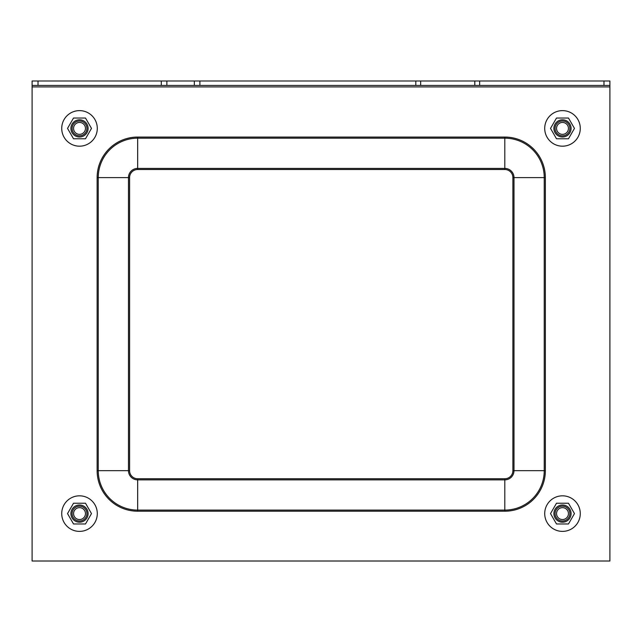 <?xml version="1.0" encoding="UTF-8"?>
<svg xmlns="http://www.w3.org/2000/svg" width="642" height="642" viewBox="0 0 642 642"><rect width="100%" height="100%" fill="white"/><g stroke="black" fill="none" stroke-linecap="round" stroke-linejoin="round"><path stroke-width="0.96" d="M32.1 80.988L609.9 80.988L609.9 85.434L32.1 85.434L32.1 80.988M609.9 86.919L32.1 86.919L32.1 561.012L609.9 561.012L609.9 85.434M32.1 86.919L32.1 85.434M562.488 495.825A17.775 17.775 0 0 1 577.888 522.492A17.775 17.775 0 0 1 547.096 522.492A17.775 17.775 0 0 1 562.488 495.825M562.488 110.625A17.775 17.775 0 0 1 577.888 137.292A17.775 17.775 0 0 1 547.096 137.292A17.775 17.775 0 0 1 562.488 110.625M79.512 495.825A17.775 17.775 0 0 1 94.904 522.492A17.775 17.775 0 0 1 64.112 522.492A17.775 17.775 0 0 1 79.512 495.825M79.512 110.625A17.775 17.775 0 0 1 94.904 137.292A17.775 17.775 0 0 1 64.112 137.292A17.775 17.775 0 0 1 79.512 110.625M85.466 513.6A5.955 5.955 0 0 1 76.534 518.752A5.955 5.955 0 0 1 76.534 508.448A5.955 5.955 0 0 1 85.466 513.6M86.919 513.6A7.407 7.407 0 0 0 79.512 506.193A7.407 7.407 0 0 0 72.105 513.6A7.407 7.407 0 0 0 79.512 521.007A7.407 7.407 0 0 0 86.919 513.6M85.466 128.4A5.955 5.955 0 0 1 76.534 133.552A5.955 5.955 0 0 1 76.534 123.248A5.955 5.955 0 0 1 85.466 128.4M86.919 128.4A7.407 7.407 0 0 0 79.512 120.993A7.407 7.407 0 0 0 72.105 128.4A7.407 7.407 0 0 0 79.512 135.807A7.407 7.407 0 0 0 86.919 128.4M568.443 513.6A5.955 5.955 0 0 1 559.511 518.752A5.955 5.955 0 0 1 559.511 508.448A5.955 5.955 0 0 1 568.443 513.6M569.895 513.6A7.407 7.407 0 0 0 562.488 506.193A7.407 7.407 0 0 0 555.081 513.6A7.407 7.407 0 0 0 562.488 521.007A7.407 7.407 0 0 0 569.895 513.6M568.443 128.4A5.955 5.955 0 0 1 559.511 133.552A5.955 5.955 0 0 1 559.511 123.248A5.955 5.955 0 0 1 568.443 128.4M569.895 128.4A7.407 7.407 0 0 0 562.488 120.993A7.407 7.407 0 0 0 555.081 128.4A7.407 7.407 0 0 0 562.488 135.807A7.407 7.407 0 0 0 569.895 128.4M553.902 513.6A8.595 8.595 0 0 0 566.79 521.039A8.595 8.595 0 0 0 566.79 506.161A8.595 8.595 0 0 0 553.902 513.6M568.475 523.968L556.502 523.968L550.515 513.6L556.502 503.232L568.475 503.232L574.47 513.6L568.475 523.968M70.917 513.6A8.595 8.595 0 0 0 83.805 521.039A8.595 8.595 0 0 0 83.805 506.161A8.595 8.595 0 0 0 70.917 513.6M85.498 523.968L73.525 523.968L67.53 513.6L73.525 503.232L85.498 503.232L91.485 513.6L85.498 523.968M553.902 128.4A8.595 8.595 0 0 0 566.79 135.839A8.595 8.595 0 0 0 566.79 120.961A8.595 8.595 0 0 0 553.902 128.4M568.475 138.768L556.502 138.768L550.515 128.4L556.502 118.032L568.475 118.032L574.47 128.4L568.475 138.768M70.917 128.4A8.595 8.595 0 0 0 83.805 135.839A8.595 8.595 0 0 0 83.805 120.961A8.595 8.595 0 0 0 70.917 128.4M85.498 138.768L73.525 138.768L67.53 128.4L73.525 118.032L85.498 118.032L91.485 128.4L85.498 138.768M38.022 85.434L38.022 80.988M603.978 85.434L603.978 80.988M474.791 80.988L474.791 85.434M479.646 85.434L479.646 80.988M420.671 80.988L420.671 85.434M415.815 80.988L415.815 85.434M199.895 80.988L199.895 85.434M194.333 80.988L194.333 85.434M166.864 80.988L166.864 85.434M161.303 85.434L161.303 80.988M129.588 177.601A8.081 8.081 0 0 1 137.669 169.52L504.805 169.52A8.081 8.081 0 0 1 512.894 177.601L514.001 177.601L514.001 470.666L544.239 470.666A39.435 39.435 0 0 1 504.805 510.093L504.805 479.863A9.197 9.197 0 0 0 514.001 470.666L512.894 470.666A8.081 8.081 0 0 1 504.805 478.747L504.805 479.863L137.669 479.863L137.669 510.093A39.435 39.435 0 0 1 98.242 470.666L129.588 470.666L129.588 177.601L128.472 177.601L128.472 470.666A9.197 9.197 0 0 0 137.669 479.863L137.669 478.747A8.081 8.081 0 0 1 129.588 470.666M137.669 169.52L137.669 168.405A9.197 9.197 0 0 0 128.472 177.601L97.127 177.601L97.127 470.666A40.542 40.542 0 0 0 137.669 511.209L504.805 511.209L504.805 510.093L137.669 510.093L137.669 511.209M504.805 478.747L137.669 478.747M504.805 169.52L504.805 168.405L137.669 168.405L137.669 137.059A40.542 40.542 0 0 0 97.127 177.601M514.001 177.601A9.197 9.197 0 0 0 504.805 168.405L504.805 138.174A39.435 39.435 0 0 1 544.239 177.601L544.239 470.666L545.355 470.666L545.355 177.601L514.001 177.601M512.894 177.601L512.894 470.666M97.127 470.666L98.242 470.666L98.242 177.601A39.435 39.435 0 0 1 137.669 138.174L504.805 138.174L504.805 137.059L137.669 137.059M504.805 511.209A40.542 40.542 0 0 0 545.355 470.666M545.355 177.601A40.542 40.542 0 0 0 504.805 137.059"/></g></svg>
